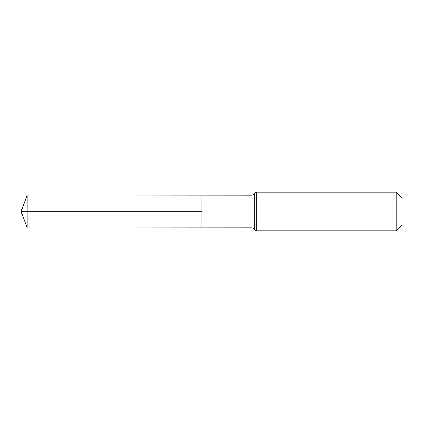 <?xml version="1.0" encoding="UTF-8"?>
<svg xmlns="http://www.w3.org/2000/svg" width="423" height="423" viewBox="0 0 423 423"><rect width="100%" height="100%" fill="white"/><g stroke="black" fill="none" stroke-linecap="round" stroke-linejoin="round"><path stroke-width="0.32" stroke-dasharray="2.12 1.59" d="M201.819 211.5L201.819 227.844L201.819 195.156L201.819 211.5L21.15 211.5L201.819 211.5M401.85 197.774L401.85 225.226M396.219 192.142L396.219 230.858M27.141 227.955L27.141 195.045M251.96 227.812L251.96 195.188M254.308 229.319L254.308 193.681M254.318 229.351L254.318 193.649M256.666 230.858L256.666 192.142"/><path stroke-width="0.63" d="M201.819 227.844L201.819 195.156L201.819 227.844L27.141 227.955L27.141 195.045L251.96 195.188L251.96 227.812L201.819 227.844M396.219 192.142L396.219 230.858L401.85 225.226L401.85 197.774L396.219 192.142L256.666 192.142L256.666 230.858C256.333 231.175 255.55 230.672 254.318 229.351L254.318 193.649L254.308 229.319C253.953 229.25 254.974 228.753 251.96 227.812M254.308 193.681C253.953 193.75 254.974 194.247 251.96 195.188M256.666 192.142C256.333 191.825 255.55 192.328 254.318 193.649M396.219 230.858L256.666 230.858M27.141 195.045L21.15 211.5L27.141 227.955"/></g></svg>
